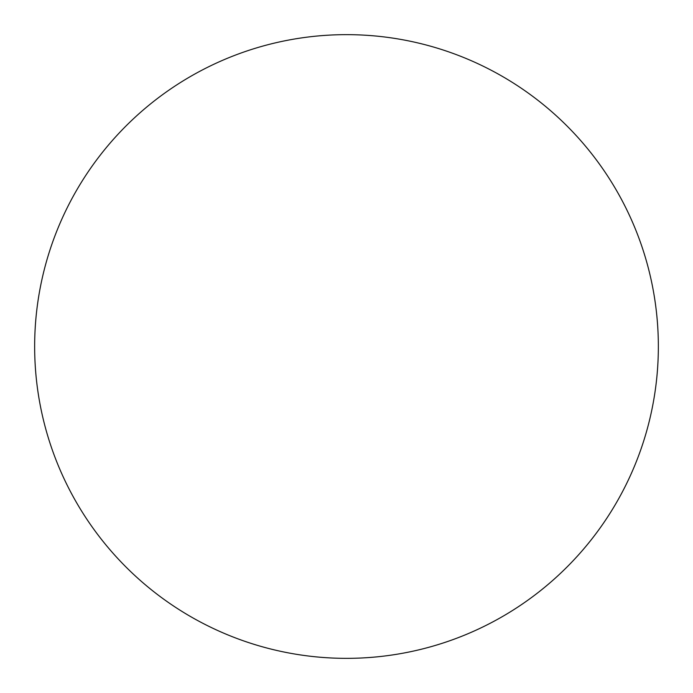 <?xml version="1.0" encoding="UTF-8"?>
<svg xmlns="http://www.w3.org/2000/svg" width="693" height="693" viewBox="0 0 693 693"><rect width="100%" height="100%" fill="white"/><g stroke="black" fill="none" stroke-linecap="round" stroke-linejoin="round"><path stroke-width="1.04" d="M34.65 346.5A311.85 311.85 0 0 1 346.5 34.65A311.85 311.85 0 0 1 658.35 346.5A311.85 311.85 0 0 1 346.5 658.35A311.85 311.85 0 0 1 34.65 346.5C34.65 366.978 36.651 387.257 40.644 407.337C44.638 427.425 50.554 446.924 58.385 465.843C66.225 484.753 75.832 502.728 87.205 519.759C98.579 536.78 111.512 552.529 125.987 567.013C140.471 581.488 156.22 594.421 173.241 605.795C190.272 617.168 208.246 626.775 227.157 634.615C246.076 642.446 265.575 648.362 285.663 652.356C305.743 656.349 326.022 658.35 346.5 658.35C366.978 658.35 387.257 656.349 407.337 652.356C427.425 648.362 446.924 642.446 465.843 634.615C484.753 626.775 502.728 617.168 519.759 605.795C536.78 594.421 552.529 581.488 567.013 567.013C581.488 552.529 594.421 536.78 605.795 519.759C617.168 502.728 626.775 484.753 634.615 465.843C642.446 446.924 648.362 427.425 652.356 407.337C656.349 387.257 658.35 366.978 658.35 346.5C658.35 326.022 656.349 305.743 652.356 285.663C648.362 265.575 642.446 246.076 634.615 227.157C626.775 208.246 617.168 190.272 605.795 173.241C594.421 156.22 581.488 140.471 567.013 125.987C552.529 111.512 536.78 98.579 519.759 87.205C502.728 75.832 484.753 66.225 465.843 58.385C446.924 50.554 427.425 44.638 407.337 40.644C387.257 36.651 366.978 34.65 346.5 34.65C326.022 34.65 305.743 36.651 285.663 40.644C265.575 44.638 246.076 50.554 227.157 58.385C208.246 66.225 190.272 75.832 173.241 87.205C156.22 98.579 140.471 111.512 125.987 125.987C111.512 140.471 98.579 156.22 87.205 173.241C75.832 190.272 66.225 208.246 58.385 227.157C50.554 246.076 44.638 265.575 40.644 285.663C36.651 305.743 34.65 326.022 34.65 346.5M605.795 173.241C594.421 156.22 581.488 140.471 567.013 125.987C552.529 111.512 536.78 98.579 519.759 87.205M173.241 87.205C156.22 98.579 140.471 111.512 125.987 125.987C111.512 140.471 98.579 156.22 87.205 173.241M87.205 519.759C98.579 536.78 111.512 552.529 125.987 567.013C140.471 581.488 156.22 594.421 173.241 605.795M519.759 605.795C536.78 594.421 552.529 581.488 567.013 567.013C581.488 552.529 594.421 536.78 605.795 519.759"/></g></svg>
